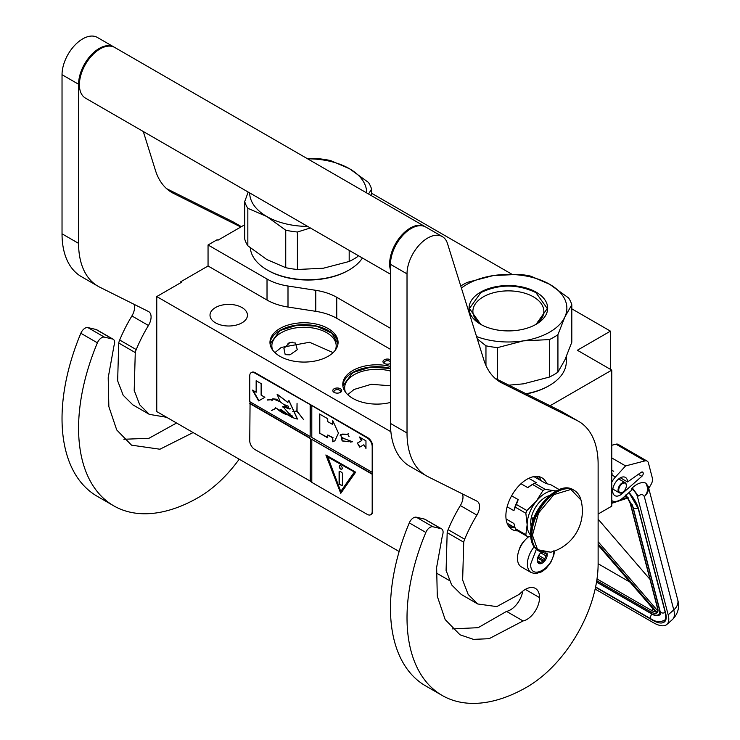 <?xml version="1.0" encoding="UTF-8"?>
<svg xmlns="http://www.w3.org/2000/svg" width="740" height="740" viewBox="0 0 740 740"><rect width="100%" height="100%" fill="white"/><g stroke="black" fill="none" stroke-linecap="round" stroke-linejoin="round"><path stroke-width="1.11" d="M550.061 405.751L611.777 370.12L611.777 506.151L598.124 514.032M571.807 308.83L610.454 331.141L577.366 350.251L611.777 370.12M371.6 193.242L511.766 274.17M244.709 224.766L217.976 240.204L217.153 239.723L208.051 244.977L267.02 279.026A46.796 27.019 0 0 0 287.999 286.019L315.767 290.311A46.796 27.019 180 0 1 336.746 297.304L390.47 328.329M610.454 331.141L610.454 369.353M180.754 282.708L180.754 281.755L208.051 265.993L267.02 300.042A46.796 27.019 180 0 0 287.999 307.035L315.767 311.327L315.767 290.311M208.051 244.977L208.051 265.993M390.47 349.345L336.746 318.32A46.796 27.019 0 0 0 315.767 311.327M449.282 580.465L436.239 572.936M399.138 551.522L156.76 411.579L156.76 296.564L181.578 282.236L180.754 281.755M156.76 296.564L390.887 431.735M332.972 391.229A4.449 2.562 180 0 1 336.117 388.093A4.449 2.562 180 0 1 341.565 389.906A4.449 2.562 180 0 1 340.409 392.385A4.449 2.562 180 0 1 334.129 392.385A4.449 2.562 180 0 1 332.972 391.229M390.47 363.479A4.449 2.562 180 0 1 386.271 364.089A4.449 2.562 180 0 1 384.273 363.433A4.449 2.562 180 0 1 383.57 360.334A4.449 2.562 180 0 1 388.574 359.131A4.449 2.562 180 0 1 390.47 359.751M279.942 328.514A34.049 19.656 0 0 0 269.971 342.417A34.049 19.656 0 0 0 290.986 360.574A34.049 19.656 0 0 0 328.098 356.319A34.049 19.656 0 0 0 338.069 342.417A34.049 19.656 0 0 0 317.044 324.259A34.049 19.656 0 0 0 279.942 328.514M390.47 366.439A34.049 19.656 0 0 0 352.749 370.546A34.049 19.656 0 0 0 342.777 384.449A34.049 19.656 0 0 0 390.47 402.458M241.971 322.834A18.722 10.804 180 0 1 221.565 325.175A18.722 10.804 180 0 1 210.012 315.194A18.722 10.804 180 0 1 215.497 307.553A18.722 10.804 180 0 1 235.894 305.204A18.722 10.804 180 0 1 247.456 315.194A18.722 10.804 180 0 1 241.971 322.834M289.969 342.426L295.491 343.046L297.276 349.706L289.969 354.839L285.205 354.664L283.91 348.411L289.969 342.426M339.938 392.625A3.275 1.887 180 0 0 340.548 391.525A3.275 1.887 180 0 0 340.428 391.035A3.275 1.887 0 0 0 336.839 389.647A3.275 1.887 0 0 0 333.99 391.525A3.275 1.887 0 0 0 334.101 392.015A3.275 1.887 180 0 0 334.6 392.625M390.47 361.879A3.275 1.887 0 0 0 388.269 360.741A3.275 1.887 180 0 0 384.143 362.572A3.275 1.887 180 0 0 384.754 363.664M270.017 343.369A34.049 19.656 180 0 1 279.942 330.429A34.049 19.656 0 0 1 316.276 325.989A34.049 19.656 0 0 1 338.023 343.369M342.814 385.401A34.049 19.656 180 0 1 352.749 372.461A34.049 19.656 0 0 1 390.47 368.354M335.322 350.14A32.172 18.574 0 0 0 336.191 345.858A32.172 18.574 0 0 0 316.332 328.699A32.172 18.574 0 0 0 281.265 332.723A32.172 18.574 180 0 0 271.848 345.858A32.172 18.574 180 0 0 272.709 350.14M345.515 392.182A32.172 18.574 180 0 1 344.646 387.889A32.172 18.574 180 0 1 354.072 374.755A32.172 18.574 0 0 1 390.47 371.064M270.072 343.906L280.007 330.53L297.184 325.193L316.618 326.192L331.89 333.204L337.967 343.906M292.383 342.148L287.971 343.286M274.929 352.629L281.265 347.43L309.524 342.269L333.111 352.629M347.735 394.661L354.072 389.462L371.267 384.3L390.47 385.781M342.87 385.938L352.804 372.572L370.546 367.16L390.47 368.474M554.51 551.013L553.853 554.991L550.837 562.317L546.055 568.524L541.856 571.77L535.492 573.694L531.274 572.612L521.339 566.886A18.722 10.804 -60 0 1 517.463 558.312A18.722 10.804 120 0 1 528.86 536.602M553.862 550.671C554.584 567.515 529.988 581.714 530.7 564.047L536.343 549.311M546.999 552.854A7.021 4.051 -60 0 1 547.249 554.491A7.021 4.051 -60 0 1 542.281 563.094A7.021 4.051 -60 0 1 537.323 560.226A7.021 4.051 -60 0 1 541.44 552.197M545.639 552.891A6.087 3.515 120 0 1 545.796 553.363L546.869 554.491L545.796 555.777A6.087 3.515 -60 0 1 544.612 558.82L544.483 560.652L542.809 561.068A6.087 3.515 -60 0 1 540.441 562.437L539.71 563.408L538.627 562.271A6.087 3.515 -60 0 1 538.581 562.243A6.087 3.515 -60 0 1 537.453 560.596L537.323 560.004M545.796 553.363L544.927 552.854M546.869 554.491L543.863 552.752M545.796 555.777L540.709 552.836M544.612 558.82L538.729 555.416M542.809 561.068L537.619 558.08M540.441 562.437L537.49 560.726M544.483 560.652L538.008 556.905M595.145 589.068L653.327 622.654A28.083 11.59 -131.3 0 0 666.851 624.458A28.083 11.59 -131.3 0 0 668.174 614.829L673.77 609.908L644.318 496.586C643.143 494.218 641.127 494.015 638.259 495.985L632.284 487.854L631.479 488.557L631.868 490.037L623.062 497.779A16.382 9.454 120 0 1 611.943 500.712L611.777 500.61A16.382 9.454 120 0 0 611.943 500.712M638.259 495.985L637.464 496.688L668.174 614.829M637.464 496.688A8.186 3.386 -131.3 0 0 631.479 488.557M648.296 486.605L648.758 488.391L651.061 484.45A7.021 4.051 120 0 0 652.375 478.16L648.425 462.963A7.021 4.051 120 0 0 647.13 461.103A7.021 4.051 120 0 0 644.938 460.9L615.985 444.185L611.777 445.276M615.985 444.185A7.021 4.051 -60 0 1 618.178 444.389L647.13 461.103M643.171 472.999A2.571 1.489 -60 0 1 641.867 476.31L622.016 493.756A10.527 6.077 -60 0 1 614.866 495.643A10.527 6.077 -60 0 1 614.866 483.488A10.527 6.077 -60 0 1 625.402 477.402A10.527 6.077 -60 0 1 627.576 481.962L641.136 472.342A2.571 1.489 -60 0 1 642.635 472.083A2.571 1.489 -60 0 1 643.106 472.758L641.589 472.083M644.938 460.9L625.596 465.923L615.43 477.023A16.382 9.454 120 0 0 611.777 482.082M632.284 487.854C637.279 483.34 641.784 481.749 645.779 483.091L648.249 486.43A15.207 15.207 0 0 1 648.286 486.55A15.207 10.712 -14.6 0 0 648.268 486.485M625.596 465.923L611.777 457.949M627.576 481.962L620.37 477.799M677.738 599.872C679.773 607.299 678.016 613.858 672.457 619.537A28.083 11.59 -131.3 0 0 673.77 609.908A15.207 10.712 -14.6 0 0 677.738 599.872L648.286 486.55A15.207 10.712 -14.6 0 1 644.318 496.586C647.981 492.72 648.471 488.224 645.779 483.091M625.966 494.829L626.438 496.253L625.67 495.486M656.334 611.629L656.362 612.674L598.124 545.112M657.74 608.336L630.573 503.857A1.165 0.823 -14.6 0 1 630.249 503.45L657.407 607.929A1.165 0.823 -14.6 0 0 657.74 608.336A12.867 5.31 -131.3 0 1 657.259 612.627L657.573 610.657M628.241 497.826L627.307 497.41L628.241 497.826M598.124 563.741L630.082 582.186M649.97 579.318L598.124 519.175M626.336 485.708A5.384 3.108 -60 0 0 623.654 483.063A5.384 3.108 -60 0 0 619.389 487.244A5.384 3.108 120 0 0 619.167 491.906A5.384 3.108 120 0 0 622.534 492.304A5.384 3.108 120 0 0 625.679 488.576A5.384 3.108 -60 0 0 626.336 485.708L626.336 485.329A5.846 3.376 -60 0 1 626.336 485.523M626.336 485.329A5.846 3.376 -60 0 0 625.124 482.656A5.846 3.376 -60 0 0 618.788 486.994A5.846 3.376 120 0 0 619.278 492.785A5.846 3.376 120 0 0 622.201 492.498A5.846 3.376 120 0 0 622.368 492.396M460.752 285.982A64.352 37.148 0 0 1 462.861 284.706A64.352 37.148 0 0 1 467.329 282.356L493.229 275.595L519.119 274.346A64.352 37.148 180 0 1 530.774 276.15L549.691 284.308A58.497 33.772 180 0 0 493.229 275.595A58.497 33.772 0 0 0 466.996 284.336A58.497 33.772 0 0 0 461.409 288.073M476.56 336.561A58.497 33.772 0 0 0 523.504 340.844L549.404 339.595A64.352 37.148 0 0 0 553.862 337.246A64.352 37.148 0 0 0 557.932 334.665L557.932 372.137L564.87 359.945L571.807 342.241L571.807 304.769A64.352 37.148 180 0 0 568.69 298.035L549.774 284.354A58.497 33.772 180 0 1 564.87 316.961L571.807 304.769M508.87 385.179L523.504 383.829L549.404 377.067A64.352 37.148 0 0 0 553.862 374.718A64.352 37.148 0 0 0 557.932 372.137M526.38 393.93A56.749 32.764 0 0 0 548.488 386.03L549.321 385.549A57.914 33.439 0 0 1 526.029 393.745M566.276 356.791L566.276 361.906A57.914 33.439 180 0 1 549.321 385.549L548.488 386.021A56.749 32.764 180 0 1 548.488 386.03M477.282 338.874L485.958 345.802L485.958 365.495M481.99 325.045A35.474 20.48 0 0 1 472.888 311.346A35.474 20.48 0 0 1 483.276 296.87A35.474 20.48 180 0 1 521.941 292.43A35.474 20.48 180 0 1 543.845 311.346A35.474 20.48 180 0 1 534.733 325.045M485.958 345.802A64.352 37.148 0 0 0 497.613 347.606L497.613 379.555M557.932 334.665L564.87 316.961A58.497 33.772 0 0 1 523.504 340.844L497.613 347.606M480.565 292.171A39.312 22.7 0 0 0 480.565 324.268A39.312 22.7 0 0 0 536.158 324.268A39.312 22.7 180 0 1 536.158 324.268A39.312 22.7 180 0 0 536.158 292.171A39.312 22.7 180 0 0 480.565 292.171M549.404 339.595L549.404 377.067M480.704 324.342L469.428 308.525L480.834 292.624C499.185 283.92 517.538 283.92 535.899 292.624L547.304 308.525L536.028 324.342M285.742 267.686L285.742 230.214L266.752 216.487L247.835 208.319L247.835 245.8L266.825 259.518L285.742 267.686A64.352 37.148 0 0 0 297.406 269.489L323.297 268.241L349.188 261.479A64.352 37.148 0 0 0 353.655 259.13A64.352 37.148 0 0 0 357.725 256.549L358.345 255.661M357.725 255.3L357.725 256.549M267.205 269.961L268.028 270.433A56.749 32.764 0 0 0 348.281 270.433L349.104 269.961A57.914 33.439 0 0 1 267.205 269.961A57.914 33.439 0 0 1 250.305 247.872M362.415 258.01A57.914 33.439 180 0 1 349.104 269.961L348.281 270.433M248.187 192.058L244.709 201.595L244.709 239.066A64.352 37.148 0 0 0 247.835 245.8M307.664 158.85A58.497 33.772 180 0 1 349.483 168.72L330.567 160.562A64.352 37.148 180 0 0 318.912 158.758L307.331 158.665M349.483 168.72L368.474 182.447A64.352 37.148 180 0 1 371.6 189.172L371.6 195.767M244.709 201.595A64.352 37.148 0 0 0 247.835 208.319M285.742 230.214A64.352 37.148 0 0 0 297.406 232.018L297.406 269.489M310.375 227.966L297.406 232.018M266.825 216.533A58.497 33.772 0 0 0 307.664 226.403M349.558 168.766A58.497 33.772 180 0 1 366.651 192.909M249.657 192.909A58.497 33.772 0 0 0 266.752 216.487M368.502 193.972L371.6 189.172M349.188 250.379L349.188 261.479M390.47 274.207L85.461 98.115A29.249 16.891 -60 0 1 79.402 84.721A29.249 16.891 120 0 1 92.176 55.287A29.249 16.891 120 0 1 114.709 47.453L424.954 226.57A29.249 16.891 120 0 0 402.412 234.404A29.249 16.891 120 0 0 389.647 263.838A29.249 16.891 -60 0 0 390.47 270.054M523.06 620.943L489.103 638.703L473.48 639.369L459.984 634.791L445.166 619.574L437.294 596.246L436.637 567.358L442.446 535.298A7.021 4.051 120 0 0 441.641 528.896A7.021 4.051 120 0 0 440.975 528.638L432.863 526.76A7.021 4.051 120 0 0 425.833 532.439A169.645 97.948 120 0 0 442.159 695.443A169.645 97.948 120 0 0 526.982 687.044A100.622 58.09 120 0 0 598.124 563.806L598.124 464.276A93.601 54.039 120 0 0 578.745 421.43A93.601 54.039 120 0 0 577.08 420.533L502.035 383.061A93.601 54.039 -60 0 1 500.37 382.164A93.601 54.039 -60 0 1 483.877 359.992L447.478 243.525A29.249 16.891 120 0 0 442.326 236.597A29.249 16.891 120 0 0 419.784 244.431A29.249 16.891 120 0 0 407.019 273.874L407.019 432.993A93.601 54.039 120 0 0 426.407 475.839A93.601 54.039 120 0 0 428.062 476.736L476.902 501.128A11.701 6.753 -60 0 1 477.115 501.239A11.701 6.753 -60 0 1 476.893 515.123A104.127 60.116 120 0 0 464.664 539.21A11.701 6.753 120 0 0 463.721 542.189L462.639 580.04L468.17 594.451L477.763 603.988L496.799 606.606L519.064 594.423L521.46 592.259A20.128 11.618 120 0 1 535.39 588.411A20.128 11.618 120 0 1 539.553 597.624A17.788 10.268 120 0 1 526.982 619.408A17.788 10.268 120 0 1 523.06 620.943L506.521 611.388A17.788 10.268 120 0 0 510.434 609.852A17.788 10.268 120 0 0 522.745 591.168M440.975 528.638L424.427 519.082L416.324 517.214A7.021 4.051 -60 0 0 409.285 522.884A169.645 97.948 120 0 0 425.611 685.888L442.159 695.443M424.427 519.082A7.021 4.051 -60 0 1 425.093 519.341L441.641 528.896M452.297 628.889L478.151 627.687L506.521 611.388M462.426 493.895A11.701 6.753 120 0 1 460.345 505.568A104.127 60.116 120 0 0 448.116 529.655A11.701 6.753 -60 0 0 447.173 532.643L446.091 570.457L451.622 584.877L461.224 594.433L477.763 603.988M426.407 475.839L409.858 466.293A93.601 54.039 -60 0 1 390.47 423.437L390.47 264.319L407.019 273.874M442.326 236.597L425.778 227.051A29.249 16.891 120 0 0 403.245 234.885A29.249 16.891 120 0 0 390.47 264.319M577.08 420.533L560.532 410.987L495.014 378.26M560.532 410.987A93.601 54.039 -60 0 1 562.197 411.875L578.745 421.43M524.383 540.894A11.766 6.799 120 0 0 519.073 550.079M546.758 483.72A29.831 17.224 120 0 0 541.893 477.781A29.831 17.224 120 0 0 526.982 479.261A29.831 17.224 120 0 0 507.492 505.549A29.831 17.224 120 0 0 512.062 529.461A29.831 17.224 120 0 0 517.63 530.857M539.257 479.659L536.972 476.403M508.399 525.89L512.367 526.242M193.103 432.567L159.933 449.226L131.535 445.166L116.726 429.949L108.854 406.621L108.197 377.733L114.006 345.673A7.021 4.051 120 0 0 113.192 339.272A7.021 4.051 120 0 0 112.535 339.012L95.987 329.457L87.875 327.589A7.021 4.051 -60 0 0 80.845 333.259A169.645 97.948 120 0 0 97.171 496.263L113.71 505.818A169.645 97.948 120 0 0 198.533 497.419A100.622 58.09 120 0 0 239.214 459.189M95.987 329.457A7.021 4.051 -60 0 1 96.653 329.716L113.192 339.272M123.858 439.264L148.962 438.293L176.555 423.012M133.977 304.269A11.701 6.753 120 0 1 131.905 315.943A104.127 60.116 120 0 0 119.677 340.03A11.701 6.753 -60 0 0 118.733 343.018L117.651 380.832L123.182 395.253L132.774 404.808L149.323 414.363L166.648 417.295M97.967 286.214L81.418 276.668A93.601 54.039 -60 0 1 62.031 233.812L62.031 74.694L78.579 84.249L78.579 243.368A93.601 54.039 120 0 0 97.967 286.214A93.601 54.039 120 0 0 99.623 287.111L148.463 311.503A11.701 6.753 -60 0 1 148.666 311.614A11.701 6.753 -60 0 1 148.444 325.498A104.127 60.116 120 0 0 136.225 349.585A11.701 6.753 120 0 0 135.272 352.573L134.199 390.424L139.731 404.826L149.323 414.363M114.293 47.221A29.249 16.891 120 0 0 113.886 46.972L97.338 37.425A29.249 16.891 120 0 0 74.796 45.26A29.249 16.891 120 0 0 62.031 74.694M241.351 226.708L232.092 221.362L166.574 188.635M232.092 221.362A93.601 54.039 -60 0 1 233.757 222.25L241.407 226.671M112.535 339.012L104.423 337.144A7.021 4.051 120 0 0 97.393 342.814A169.645 97.948 120 0 0 113.71 505.818M113.886 46.972A29.249 16.891 120 0 0 91.344 54.816A29.249 16.891 120 0 0 78.579 84.249M240.824 227.013L173.595 193.436A93.601 54.039 -60 0 1 171.93 192.539A93.601 54.039 -60 0 1 155.437 170.367L143.292 131.498M556.323 490.898L554.445 490.768A25.743 14.865 120 0 0 545.343 493.21A25.743 14.865 120 0 0 536.241 501.276L526.908 510.545A28.897 16.687 120 0 0 525.853 513.264L527.148 524.716L525.853 534.715A28.897 16.687 120 0 0 526.908 536.213L530.737 536.935M543.003 490.527A28.897 16.687 -60 0 1 544.057 489.889A28.897 16.687 -60 0 1 545.112 489.307L534.567 483.22A28.897 16.687 120 0 0 533.512 483.803A28.897 16.687 120 0 0 532.458 484.441L543.003 490.527L536.241 501.276A25.743 14.865 120 0 0 527.148 524.716M533.179 476.763L534.761 477.06L546.018 483.562L550.662 484.663L559.199 489.584M506.077 518.981L513.912 523.504L515.317 528.628A28.897 16.687 -60 0 0 516.372 530.136L526.908 536.213M507.076 523.189L515.049 527.787M515.317 528.628L525.853 534.715M511.608 495.809L518.204 499.62L516.372 504.458A28.897 16.687 120 0 0 515.317 507.178L525.853 513.264M515.317 507.178L513.912 510.683L507.141 506.78M516.372 504.458L526.908 510.545M532.458 484.441L527.814 487.66L520.997 483.72M528.795 478.308L536.398 482.702L534.567 483.22M556.045 491.046A25.743 14.865 120 0 0 554.445 490.768L545.112 489.307M527.148 524.752A25.743 14.865 120 0 0 530.626 535.085M549.432 495.634A20.711 11.96 120 0 0 530.7 522.68A20.711 11.96 -60 0 0 531.283 527.065M518.204 499.62A26.908 15.54 120 0 0 513.912 510.683M533.512 483.803L532.106 484.608A26.908 15.54 120 0 0 527.814 487.66M580.965 499.99A42.818 42.818 0 0 1 550.828 552.197L537.582 549.681L532.449 535.26L538.591 512.922L553.946 494.607L570.882 489.445L580.974 500.018C579.799 495.56 577.533 492.341 574.185 490.352A35.104 20.267 -60 0 1 577.903 493.691M533.707 518.481L532.689 517.898A19.305 11.146 120 0 0 532.19 522.394A19.305 11.146 120 0 0 532.208 523.078M532.689 517.898L532.689 521.432M533.651 518.629A2.34 1.351 -120 0 0 533.17 518.731A2.34 1.351 -120 0 0 532.689 519.804A2.34 1.351 -120 0 0 532.883 520.821M533.346 518.657A2.34 1.351 -120 0 0 533.087 520.202M370.971 514.559A7.021 4.051 -120 0 0 371.23 514.429A7.021 4.051 -120 0 0 372.683 511.22L372.683 446.257A7.021 4.051 -120 0 0 367.725 437.664L255.207 372.701A7.021 4.051 -120 0 0 251.702 372.35A7.021 4.051 -120 0 0 251.461 372.507M372.192 474.248L311.799 439.375L311.799 482.369L367.225 514.374A7.021 4.051 -120 0 0 370.74 514.716A7.021 4.051 -120 0 0 372.192 511.507L372.192 446.544A7.021 4.051 -120 0 0 367.225 437.95L310.476 404.799L310.143 436.517L249.75 401.644L249.75 375.855A7.021 4.051 -120 0 1 251.202 372.636L251.702 372.35M250.074 401.839L249.75 440.809A7.021 4.051 -120 0 0 254.708 449.411L311.799 481.99M310.476 404.799L254.708 372.988A7.021 4.051 -120 0 0 251.202 372.636M365.967 448.468L365.967 440.827L359.353 437.007L361.49 440.707L357.355 443.094L359.696 447.154L363.83 444.759L365.967 448.468M334.915 440.707L338.457 433.113L332.713 420.57L332.713 424.492L327.746 421.624L327.746 418.757L319.476 413.984L319.476 433.085L327.746 437.867L327.746 435L332.713 437.867L332.713 441.78L334.452 440.994M334.591 440.911L332.713 441.78M352.564 441.743L341.778 437.71L342.121 440.911L340.825 434.648L347.745 434.361L349.049 436.637L347.874 434.361L348.3 433.418L347.717 434.223L342.38 434.103L340.733 434.528L342.195 441.04L341.852 437.839L352.564 441.743L350.307 442.095M342.287 440.929L348.29 441.771L342.287 440.929M311.799 405.946L311.799 437.47L372.192 472.333M311.799 439.375L372.516 474.053M340.752 493.358L355.644 472.166L325.859 454.971L340.752 493.358M250.074 403.365L310.476 438.237L310.476 481.222M310.143 481.416L310.476 438.237M249.75 403.559L310.143 438.422M252.414 390.091L258.639 400.886L264.874 397.288L261.127 395.132L261.127 383.616L256.151 380.739L256.151 392.256L252.414 390.091M287.185 414.825C283.642 413.753 279.988 411.551 276.242 408.221L292.411 417.582L297.351 419.062L288.887 400.581L287.795 402.477L277.093 394.244L280.321 401.913L289.904 409.044L282.911 406.63L292.411 417.582M292.402 416.01L290.894 415.371L290.774 416.546L280.636 409.331L285.992 413.984L275.28 407.629M288.239 406.297L288.406 408.767L282.985 406.315L282.652 406.954M288.591 413.503L290.311 414.058M280.284 401.617L272.93 398.666L272.079 399.535L267.214 399.914L271.987 399.711L271.867 400.812L273.051 398.869L280.312 401.839M284.216 404.577L287.416 405.844M297.443 419.007L288.97 400.543M287.879 402.412L277.296 394.281M274.355 409.47L275.854 408.193L271.45 410.58L276.057 408.323M274.235 409.266L271.45 410.58M292.79 411.477L296.962 411.264L303.326 419.266L297.055 411.153L297.055 403.263L296.879 411.052L292.79 411.477M310.143 404.993L310.143 436.517M363.83 444.759L365.967 447.7M357.355 443.094L360.019 446.96M361.49 440.707L357.679 442.909M360.01 437.386L361.823 440.522M319.476 433.085L327.746 437.479M319.8 414.169L319.8 432.9M332.713 424.492L333.037 421.042M332.713 437.867L333.037 441.586M327.746 435L333.037 437.673M340.825 434.482L340.16 435.37M341.945 437.803L342.953 437.71M348.466 441.641L349.215 441.706M347.717 434.223L348.374 433.464M342.435 434.241L347.902 434.269M340.909 434.602L342.592 434.149M342.454 440.827L348.133 441.632M326.386 455.276L341.011 492.979M253.071 390.48L258.972 400.692M256.151 392.256L256.484 380.934M287.314 414.752L285.992 413.984M288.591 415.51L292.772 417.397M289.997 408.989L283.087 406.528L285.233 406.676M288.091 408.619L290.052 408.943M272.968 398.647L271.894 400.618M273.051 398.869L277.361 399.295M290.274 408.545L288.563 408.822L288.452 406.427M292.661 416.38L290.959 416.611L291.014 415.575L292.559 416.315M290.959 415.344L290.829 416.241M288.369 406.214L288.545 408.684M267.482 400.053L272.126 399.637M292.846 411.69L297.055 411.098M327.626 456.562L354.543 472.102L340.752 491.443L327.626 456.562M291.079 415.547L292.42 416.028M327.293 456.756L354.543 472.102M354.21 472.296L340.752 491.443M342.241 468.272A2.109 1.212 -120 0 0 341.325 466.154A2.109 1.212 -120 0 0 339.697 465.589A2.109 1.212 -120 0 0 339.262 466.552A2.109 1.212 -120 0 0 340.178 468.67A2.109 1.212 -120 0 0 341.806 469.234A2.109 1.212 -120 0 0 342.241 468.272M341.575 485.634A1.165 0.675 -120 0 0 342.167 485.699A1.165 0.675 -120 0 0 342.407 485.163L342.407 473.693A1.165 0.675 -120 0 0 341.575 472.268L339.928 471.306A1.165 0.675 -120 0 0 339.336 471.25A1.165 0.675 -120 0 0 339.096 471.787L339.096 483.248A1.165 0.675 -120 0 0 339.928 484.682L341.908 485.449A1.165 0.675 -120 0 0 342.305 485.56M339.873 465.516A2.109 1.212 -120 0 0 339.595 466.357A2.109 1.212 -120 0 0 340.409 468.365A2.109 1.212 -120 0 0 341.954 469.114M339.531 471.195A1.165 0.675 -120 0 0 339.429 471.593L339.429 483.063A1.165 0.675 -120 0 0 340.252 484.487L341.908 485.449M267.02 279.026L267.02 300.042M287.999 286.019L287.999 307.035M336.746 318.32L336.746 297.304M531.274 572.612A18.722 10.804 -60 0 1 527.389 564.047A18.722 10.804 -60 0 1 534.104 546.869M629.055 492.507A24.568 10.147 48.7 0 1 638.528 508.916L665.686 613.395A24.568 10.147 48.7 0 1 652.699 620.25L595.543 587.245M638.528 508.916A1.165 0.823 165.4 0 1 638.195 508.51L628.972 492.581M665.686 613.395A1.165 0.823 165.4 0 1 665.362 612.988L638.195 508.51M665.362 612.988C666.037 617.465 665.778 619.88 664.566 620.24A23.403 9.657 48.7 0 1 663.179 621.045M615.43 477.023L611.777 474.913M622.016 493.756L620.749 493.025M638.38 474.303L641.867 476.31M641.802 472.009L643.106 472.758M659.608 609.39A1.165 0.823 165.4 0 1 659.386 609.298A15.207 6.281 48.7 0 1 651.348 613.534L596.551 581.899M651.959 613.867A1.165 0.675 -60 0 1 651.57 613.849A1.165 0.675 -60 0 1 651.348 613.534M632.145 504.495A15.207 6.281 48.7 0 1 632.228 504.81L659.386 609.298M625.744 495.412A12.867 5.31 -131.3 0 1 626.438 496.253L623.811 497.113M612.295 500.897L611.777 501.063M598.124 544.955L656.787 613.007A12.867 5.31 -131.3 0 1 650.932 611.924L596.755 580.65M657.259 612.627L598.124 544.029M611.777 502.506L614.922 501.48M620.62 499.602L627.307 497.41A12.867 5.31 -131.3 0 1 630.573 503.857M597.014 578.948L651.524 610.417A1.165 0.675 120 0 0 650.932 611.924M653.17 608.974L651.524 610.417A11.701 4.829 -131.3 0 0 655.548 611.73M657.518 610.602L598.124 541.699M626.105 495.097L632.968 506.891A3.497 2.461 -14.6 0 0 638.047 507.973M632.968 506.891L660.126 611.37A3.497 2.461 -14.6 0 0 665.214 612.452M651.949 614.061A3.497 2.017 120 0 0 651.246 619.066L595.607 586.94M432.863 526.76L416.324 517.214M539.553 597.624L525.326 589.41M447.173 532.643L463.721 542.189M448.116 529.655L464.664 539.21M460.345 505.568L476.893 515.123M407.019 432.993L390.47 423.437M498.769 381.174L502.035 383.061M425.833 532.439L409.285 522.884M509.453 527.296A29.831 17.224 120 0 0 514.198 527.296M541.097 480.713A29.831 17.224 120 0 0 538.72 476.606M104.423 337.144L87.875 327.589M118.733 343.018L135.272 352.573M119.677 340.03L136.225 349.585M131.905 315.943L148.444 325.498M78.579 243.368L62.031 233.812M170.329 191.549L173.595 193.436M97.393 342.814L80.845 333.259M543.835 552.688A35.104 20.267 -60 0 1 539.09 551.143A35.104 20.267 -60 0 1 531.82 535.076A35.104 20.267 -60 0 1 547.138 499.75A35.104 20.267 -60 0 1 574.185 490.352L573.315 489.843A35.104 20.267 -60 0 0 546.268 499.25A35.104 20.267 -60 0 0 530.95 534.576A35.104 20.267 -60 0 0 538.221 550.643C533.207 547.517 530.673 542.004 530.608 534.095C529.59 510.323 558.265 479.64 573.315 489.843M367.725 437.664L367.225 437.95M372.683 446.257L372.192 446.544M372.683 511.22L372.192 511.507M255.207 372.701L254.708 372.988M612.507 474.026L611.777 473.702M613.738 471.241L611.777 470.381M672.457 619.537L666.851 624.458M596.523 582.066L651.57 613.849C654.595 615.846 657.49 616.124 660.246 614.69L660.228 614.699M657.388 610.898L657.407 607.929M627.649 498.085L611.777 503.302M630.249 503.45L627.465 497.807M664.881 619.944C660.57 622.442 656.029 622.146 651.246 619.066M660.126 611.37L660.256 614.699M619.278 492.785L612.831 489.066M625.124 482.656L618.677 478.928M550.856 552.188L538.221 550.643M370.74 514.716L371.23 514.429"/></g></svg>
